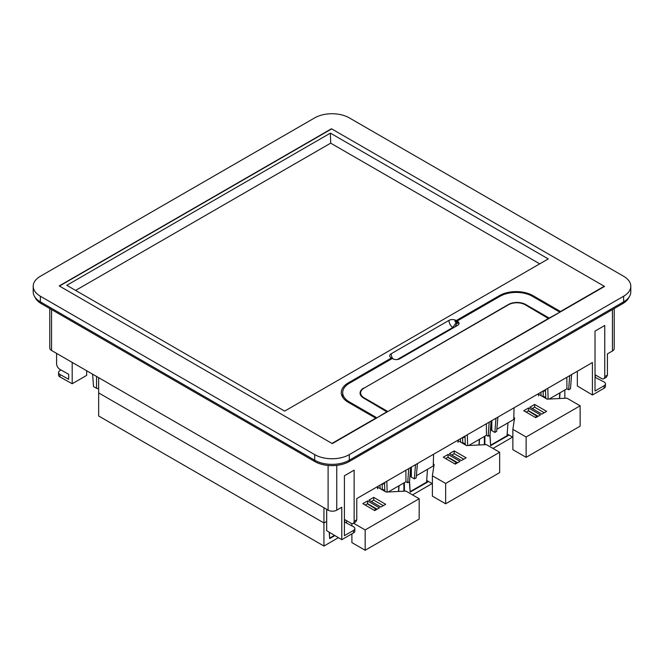 <?xml version="1.0" encoding="UTF-8"?>
<svg xmlns="http://www.w3.org/2000/svg" width="664" height="664" viewBox="0 0 664 664"><rect width="100%" height="100%" fill="white"/><g stroke="black" fill="none" stroke-linecap="round" stroke-linejoin="round"><path stroke-width="1" d="M49.783 308.553L49.783 347.994A6.109 3.527 180 0 0 51.568 350.492L328.107 510.151A6.109 3.527 0 0 0 336.756 510.151L341.769 507.254L341.769 539.691L353.48 532.926A4.582 2.648 0 0 0 354.817 531.059L354.817 528.569A4.582 2.648 0 0 0 353.422 526.668L344.408 521.954M353.48 532.926L353.48 530.436L344.408 535.674L344.408 475.781L354.144 470.162L354.144 521.298A4.582 2.648 60 0 1 353.198 523.398A4.582 2.648 60 0 1 350.907 523.166L344.408 519.422M353.198 523.398L355.813 521.887L356.776 519.779L356.776 498.589L592.413 362.552L592.413 394.98L604.124 388.216A4.582 2.648 0 0 0 605.46 386.348L605.46 383.858A4.582 2.648 0 0 0 604.066 381.958L595.019 377.268M604.124 388.216L604.124 385.734L595.019 390.988L595.019 331.095L604.755 325.476L604.755 376.612A4.582 2.648 60 0 1 603.8 378.712A4.582 2.648 60 0 1 601.509 378.48L595.019 374.737M603.8 378.712L606.456 377.177L607.419 375.069L607.419 353.879L612.432 350.99A6.109 3.527 0 0 0 614.217 348.492L614.217 308.553M353.48 530.436A4.582 2.648 0 0 0 354.817 528.569M604.124 385.734A4.582 2.648 0 0 0 605.46 383.858M344.682 519.58L344.682 521.796M592.413 394.98L577.34 385.975L577.34 371.251M595.326 374.911L595.326 377.086M341.769 539.691L326.696 530.677L326.696 509.329M629.049 297.107A24.443 14.11 180 0 1 622.6 303.714L349.281 461.505A24.443 14.11 180 0 1 314.719 461.505L41.4 303.714A24.443 14.11 180 0 1 34.951 297.107M58.54 372.521L58.54 375.011A4.582 2.648 0 0 0 59.934 376.911L59.934 374.421A4.582 2.648 180 0 1 58.54 372.521A4.582 2.648 180 0 1 59.876 370.645L60.997 369.997M59.934 374.421L68.674 379.293L68.674 374.28L59.876 369.375C57.876 368.039 56.78 366.179 56.581 363.797L56.581 353.381M59.934 376.911L72.185 383.742L72.185 362.395M72.185 383.742L86.66 375.384L86.66 370.753M604.547 286.425L331.693 128.899L59.453 286.068L332.307 443.602L604.547 286.425M314.719 454.624A24.443 14.11 0 0 0 349.281 454.624L623.637 296.227A24.443 14.11 0 0 0 630.8 286.25A24.443 14.11 0 0 0 623.637 276.266L349.281 117.868A24.443 14.11 0 0 0 314.719 117.868L40.363 276.266A24.443 14.11 0 0 0 33.2 286.25A24.443 14.11 0 0 0 40.363 296.227L314.719 454.624L314.719 460.235A24.443 14.11 0 0 0 349.281 460.235L349.281 461.505M630.8 286.25L630.8 291.861A24.443 14.11 0 0 1 623.637 301.838L349.281 460.235L349.281 454.624M33.2 286.25L33.2 291.861A24.443 14.11 0 0 0 40.363 301.838L314.719 460.235L314.719 461.505M391.154 353.771L448.947 320.397A4.963 2.864 -0 0 1 454.765 319.89A4.474 2.581 -0 0 1 455.77 320.305L456.234 320.563L499.452 295.604A23.672 13.67 -0 0 1 532.935 295.604L560.482 311.516L604.24 286.25L331.461 128.766L59.229 285.935L332 443.419L375.758 418.162L348.21 402.259A23.672 13.67 -0 0 1 341.279 392.59A23.672 13.67 -0 0 1 348.21 382.929L391.428 357.971L390.98 357.705A4.474 2.581 -0 0 1 390.266 357.132A4.963 2.864 -0 0 1 389.702 355.796A4.963 2.864 -0 0 1 391.154 353.771A6.109 3.527 -120 0 0 392.93 358.834M330.382 133.132L66.79 285.312L284.665 411.107L548.256 258.918L330.382 133.132L330.68 143.158L75.621 290.417M539.724 263.849L330.68 143.158M363.648 388.39L508.416 304.519A12.218 7.055 -0 0 1 525.697 304.519L549.145 318.056L559.611 312.37M360.627 395.196L360.627 392.963A11.886 6.864 -0 0 1 364.104 388.108L508.433 304.784A11.886 6.864 -0 0 1 525.249 304.784L548.688 318.678M548.688 318.322L387.552 411.705M363.648 388.1A12.218 7.055 -0 0 0 360.071 393.088A12.218 7.055 -0 0 0 363.648 398.076L387.095 411.971M387.095 411.614L376.629 418.013M559.611 312.014L532.37 296.293A22.875 13.205 -0 0 0 500.017 296.285L457.106 321.061L457.098 322.156A1.411 0.813 -120 0 0 457.762 321.451L457.106 321.061M360.627 392.963A11.886 6.864 -0 0 0 364.104 397.819L387.552 411.356M376.629 417.656L349.397 401.936L349.397 402.94M455.064 326.846L456.956 323.252A2.623 1.511 -120 0 0 458.475 322.032A4.963 2.864 -0 0 1 459.048 323.36A4.963 2.864 -0 0 1 457.587 325.393L399.794 358.759A4.963 2.864 -0 0 1 393.976 359.265A4.474 2.581 -0 0 1 392.972 358.859L392.299 358.477L349.397 383.244A22.875 13.205 -0 0 0 342.69 392.59A22.875 13.205 -0 0 0 349.397 401.936M456.956 323.252L457.098 322.156M456.234 320.563L456.085 322.696L452.732 327.535L397.296 359.539M391.436 358.975L391.428 357.971M458.475 322.032A4.474 2.581 -0 0 0 457.762 321.451M538.537 395.877L538.363 393.752M540.878 392.299L541.152 395.711M559.42 398.533L559.827 392.905M490.015 434.854L490.588 444.93M507.968 422.843L507.039 435.709L490.829 445.063M571.596 374.562L570.476 388.755L568.658 389.801L569.67 375.675M491.385 420.876L491.385 430.048A1.527 0.88 0 0 0 491.825 430.67L494.854 432.413L496.664 431.368L497.9 417.108M495.975 418.22L494.854 432.413M547.269 399.147L545.766 398.276L545.501 389.627M549.186 399.047L566.931 388.805L568.658 389.801M566.931 388.805L566.84 377.31M496.846 429.268L513.729 419.523L514.077 407.771M547.792 388.307L548.124 399.106M545.509 389.917L543.177 391.262L543.177 396.076L545.742 397.553M543.193 391.262L545.534 390.714M564.832 390.017L564.832 398.259M492.995 448.432L512.6 437.111M484.894 436.173L484.894 444.697M560.051 392.781L559.627 398.524M509.039 435.053L490.646 445.668L489.833 435.31M537.027 416.237L535.159 417.316M513.787 417.465L514.592 417.93L512.865 429.342L526.129 436.995L580.145 405.812L566.882 398.159L547.111 399.155L539.143 394.557M534.661 404.451L546.621 411.356L541.865 414.104L529.897 407.198L534.661 404.451L534.661 407.19L544.248 412.726M535.724 417.648L540.488 414.9L528.527 407.986L523.763 410.742L535.724 417.648M526.129 436.995L526.129 457.33L512.865 449.677L512.865 429.342M507.163 433.974L512.865 437.261M537.599 416.569L528.278 410.875M580.145 405.812L580.145 426.147L526.129 457.33M528.527 407.986L528.527 410.734L538.114 416.27M526.137 412.112L528.527 410.734M532.271 408.567L534.661 407.19M458.052 442.349L457.886 440.215M460.401 438.763L460.667 442.174M478.943 444.996L479.35 439.369M409.539 481.325L410.111 491.393M427.491 469.307L426.554 482.172L410.344 491.534M491.111 421.034L489.99 435.219L488.173 436.265L489.185 422.146M410.9 467.34L410.9 476.511A1.527 0.88 0 0 0 411.348 477.134L414.369 478.877L416.187 477.831L417.424 463.58M415.498 464.692L414.369 478.877M466.784 445.61L465.281 444.747L465.016 436.099M468.701 445.519L486.446 435.269L488.173 436.265M486.446 435.269L486.363 423.773M416.369 475.731L433.243 465.987L433.592 454.242M467.315 434.771L467.647 445.569M465.024 436.381L462.692 437.725L462.692 442.539L465.265 444.017M465.049 437.186L462.692 437.725M484.355 436.48L484.355 444.722M412.51 494.896L432.123 483.575M404.409 482.637L404.409 491.161M479.566 439.244L479.151 444.988M428.554 481.516L410.169 492.132L409.348 481.782M456.55 462.7L454.674 463.779M433.31 463.929L434.115 464.393L432.38 475.806L445.644 483.467L499.66 452.275L486.397 444.623L466.634 445.619L458.666 441.02M454.176 450.914L466.145 457.82L461.38 460.567L449.42 453.661L454.176 450.914L454.176 453.661L463.762 459.189M455.247 464.111L460.011 461.364L448.042 454.458L443.278 457.205L455.247 464.111M445.644 483.467L445.644 503.793L432.38 496.141L432.38 475.806M426.678 480.437L432.38 483.724M457.114 463.032L447.793 457.347M499.66 452.275L499.66 472.61L445.644 503.793M448.042 454.458L448.042 457.197L457.629 462.733M445.66 458.575L448.042 457.197M451.794 455.039L454.176 453.661M323.932 507.736L323.932 522.958L326.696 521.364L323.932 522.958L98.654 392.905L98.654 415.979L323.932 546.04L338.408 537.682M377.575 488.812L377.401 486.679M379.916 485.235L380.19 488.646M398.458 491.468L398.865 485.832M329.41 532.304L329.626 537.857M334.482 535.333L329.867 537.998M346.5 522.809L346.649 520.709M98.654 377.675L98.654 392.905L323.932 522.958L323.932 546.04M98.654 388.349A1.527 0.88 180 0 1 96.554 388.315L93.524 386.572L92.628 374.197M410.634 467.498L409.505 481.682L407.696 482.736L408.709 468.61M386.307 492.074L384.805 491.211L384.539 482.562M388.224 491.982L405.97 481.74L407.696 482.736M405.97 481.74L405.878 470.236M386.83 481.234L387.162 492.032M384.547 482.844L382.215 484.197L382.215 489.003L384.78 490.488M382.232 484.189L384.572 483.649M403.87 482.944L403.87 491.194M399.081 485.708L398.666 491.451M334.905 535.582L329.684 538.595L329.178 532.163M376.065 509.163L374.189 510.251M353.522 523.207L365.167 529.93L419.183 498.747L405.92 491.086L386.149 492.082L378.181 487.484M373.699 497.377L385.659 504.283L380.895 507.039L368.935 500.125L373.699 497.377L373.699 500.125L383.286 505.661M374.762 510.574L379.526 507.827L367.565 500.922L362.801 503.669L374.762 510.574M365.167 529.93L365.167 550.265L351.903 542.604L351.903 533.839M351.903 523.564L351.903 525.822M376.637 509.495L367.317 503.81M419.183 498.747L419.183 519.074L365.167 550.265M367.565 500.922L367.565 503.669L377.152 509.197M365.175 505.047L367.565 503.669M371.309 501.503L373.699 500.125M354.144 521.298L356.776 519.779M604.755 376.612L607.419 375.069M612.432 350.99L612.432 309.582M336.756 510.151L336.756 465.373M328.107 510.151L328.107 465.464M622.6 302.444L622.6 303.714M51.568 350.492L51.568 309.582M41.4 302.444L41.4 303.714M623.637 301.838L623.637 296.227M40.363 301.838L40.363 296.227M532.935 295.604L532.935 296.617M525.697 304.519L525.697 305.042M364.104 397.819L364.104 398.342M348.21 383.983L348.21 382.929M499.452 296.617L499.452 295.604M455.77 320.305A1.411 0.813 -120 0 0 456.226 321.534M454.765 319.89A2.623 1.511 -120 0 0 456.085 322.696M448.947 320.397A6.109 3.527 -120 0 0 452.732 327.535M491.825 430.67L491.825 420.619M411.348 477.134L411.348 467.082M96.554 376.463L96.554 388.315M342.69 397.246L342.69 392.59"/></g></svg>
